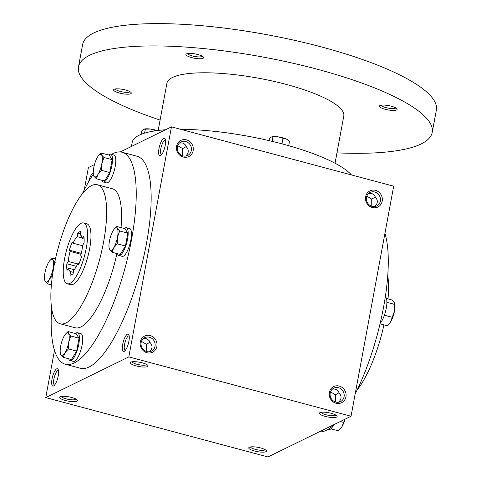 <?xml version="1.0" encoding="UTF-8"?>
<svg xmlns="http://www.w3.org/2000/svg" width="481" height="481" viewBox="0 0 481 481"><rect width="100%" height="100%" fill="white"/><g stroke="black" fill="none" stroke-linecap="round" stroke-linejoin="round"><path stroke-width="0.72" d="M177.736 145.665L182.684 148.617L182.72 155.796M182.684 148.617L186.255 146.519M179.509 142.989L182.594 143.025L183.7 143.458L185.462 144.979L186.351 146.819C189.099 149.874 188.901 152.952 185.756 156.054M132.077 361.82A7.534 1.81 -169.5 0 0 139.135 364.754A7.534 1.81 -169.5 0 0 146.783 364.544M185.69 141.51A7.534 6.956 -116.1 0 1 191.354 148.058A7.534 6.956 -116.1 0 1 187.674 155.465A7.534 6.956 -116.1 0 1 178.114 151.762A7.534 6.956 -116.1 0 1 181.042 141.931A7.534 6.956 -116.1 0 1 185.69 141.51M129.173 335.87A7.534 2.255 -75 0 0 129.1 335.846A7.534 2.255 -75 0 0 128.487 335.936A7.534 2.255 -75 0 0 124.747 343.476A7.534 2.255 -75 0 0 125.21 350.402A7.534 2.255 -75 0 0 125.288 350.421M127.399 334.181A8.995 2.688 -75 0 0 122.661 344.558A8.995 2.688 -75 0 0 124.417 351.238A8.995 2.688 -75 0 0 128.409 343.464A8.995 2.688 -75 0 0 128.824 334.734A8.995 2.688 -75 0 0 127.399 334.181M141.462 341.372L146.41 344.324L146.446 351.509M146.41 344.324L149.982 342.225M143.236 338.696L146.32 338.732L147.426 339.165L149.188 340.686L150.078 342.526C152.826 345.58 152.627 348.665 149.483 351.761M371.771 206.295L371.729 199.11L366.787 196.158M375.306 197.012L371.729 199.11M374.807 206.547C377.952 203.445 378.15 200.367 375.402 197.312C374.302 194.21 372.017 192.935 368.554 193.482M93.272 173.004A8.995 2.688 -75 0 0 93.001 173.1A8.995 2.688 -75 0 0 88.6 181.836M56.728 368.813A8.995 2.688 -75 0 0 51.99 379.184A8.995 2.688 -75 0 0 53.752 385.864A8.995 2.688 -75 0 0 57.738 378.09A8.995 2.688 -75 0 0 58.159 369.36A8.995 2.688 -75 0 0 56.728 368.813M58.502 370.502A7.534 2.255 -75 0 0 58.429 370.472A7.534 2.255 -75 0 0 57.816 370.562A7.534 2.255 -75 0 0 54.076 378.102A7.534 2.255 -75 0 0 54.539 385.028A7.534 2.255 -75 0 0 54.618 385.047M149.423 337.217A7.534 6.956 -116.1 0 1 155.08 343.765A7.534 6.956 -116.1 0 1 151.401 351.172A7.534 6.956 -116.1 0 1 141.841 347.468A7.534 6.956 -116.1 0 1 144.775 337.638A7.534 6.956 -116.1 0 1 149.423 337.217M150.18 335.576A8.995 8.303 -116.1 0 1 154.978 350.366A8.995 8.303 -116.1 0 1 140.614 346.53A8.995 8.303 -116.1 0 1 150.18 335.576M186.454 139.869A8.995 8.303 -116.1 0 1 191.246 154.66A8.995 8.303 -116.1 0 1 176.888 150.824A8.995 8.303 -116.1 0 1 186.454 139.869M336.051 403.234A8.995 8.303 63.9 0 0 345.617 392.28A8.995 8.303 63.9 0 0 331.259 388.444A8.995 8.303 63.9 0 0 336.051 403.234M335.804 402.086A7.534 6.956 63.9 0 0 340.452 401.665A7.534 6.956 63.9 0 0 343.386 391.841A7.534 6.956 63.9 0 0 333.826 388.137A7.534 6.956 63.9 0 0 330.146 395.538A7.534 6.956 63.9 0 0 335.804 402.086M338.534 402.254C341.678 399.158 341.877 396.073 339.129 393.019C338.029 389.917 335.75 388.642 332.287 389.189M372.324 207.527A8.995 8.303 63.9 0 0 381.89 196.573A8.995 8.303 63.9 0 0 367.526 192.737A8.995 8.303 63.9 0 0 372.324 207.527M372.078 206.379A7.534 6.956 63.9 0 0 376.725 205.958A7.534 6.956 63.9 0 0 379.659 196.134A7.534 6.956 63.9 0 0 370.093 192.424A7.534 6.956 63.9 0 0 366.414 199.831A7.534 6.956 63.9 0 0 372.078 206.379M335.497 402.002L335.461 394.817L330.513 391.871M339.033 392.718L335.461 394.817M351.04 416.251L267.977 456.95L45.755 397.601L128.824 356.896L351.04 416.251L393.68 186.207L171.458 126.858L128.824 356.896M163.672 138.474A8.995 2.688 -75 0 0 158.934 148.851A8.995 2.688 -75 0 0 160.69 155.531A8.995 2.688 -75 0 0 164.676 147.751A8.995 2.688 -75 0 0 165.097 139.027A8.995 2.688 -75 0 0 163.672 138.474M111.466 154.407A109.728 32.81 105 0 1 122 152.23L136.923 156.217A109.728 32.81 105 0 1 143.651 257.155A109.728 32.81 105 0 1 89.201 366.949A109.728 32.81 105 0 1 80.297 368.236L65.368 364.249A109.728 32.81 105 0 1 51.701 308.513M84.247 189.929L88.396 167.556L94.456 164.586M120.28 151.93L171.458 126.858M54.509 350.372L45.755 397.601M60.251 396.777A8.995 2.164 -169.5 0 0 60.071 396.873A8.995 2.164 -169.5 0 0 68.146 401.118A8.995 2.164 -169.5 0 0 77.207 400.054A8.995 2.164 -169.5 0 0 69.21 396.915A8.995 2.164 -169.5 0 0 60.251 396.777M265.885 451.695A8.995 2.164 10.5 0 1 254.75 451.07A8.995 2.164 10.5 0 1 249.122 447.366A8.995 2.164 10.5 0 1 257.984 447.354A8.995 2.164 10.5 0 1 266.258 450.547A8.995 2.164 10.5 0 1 265.885 451.695M130.916 362.151A8.995 2.164 -169.5 0 0 130.742 362.247A8.995 2.164 -169.5 0 0 138.817 366.492A8.995 2.164 -169.5 0 0 147.877 365.422A8.995 2.164 -169.5 0 0 139.881 362.289A8.995 2.164 -169.5 0 0 130.916 362.151M336.55 417.069A8.995 2.164 10.5 0 1 325.421 416.444A8.995 2.164 10.5 0 1 319.793 412.74A8.995 2.164 10.5 0 1 328.655 412.728A8.995 2.164 10.5 0 1 336.922 415.921A8.995 2.164 10.5 0 1 336.55 417.069M69.877 283.411A31.481 9.416 105 0 1 67.322 283.778A31.481 9.416 105 0 1 66.348 250.938A31.481 9.416 105 0 1 83.568 222.956A31.481 9.416 105 0 1 85.498 251.912A31.481 9.416 105 0 1 69.877 283.411M77.79 233.105L77.14 236.622A18.885 5.646 105 0 0 73.052 243.2L72.282 241.979A22.487 6.722 105 0 0 69.354 250.174L70.124 251.395A18.885 5.646 105 0 0 68.26 261.466L66.835 263.768A22.487 6.722 105 0 0 67.003 270.442L68.434 268.139A18.885 5.646 105 0 0 70.569 271.615A18.885 5.646 105 0 0 70.647 271.633L69.998 275.156A22.487 6.722 105 0 0 73.094 273.635L73.749 270.118A18.885 5.646 105 0 0 77.832 263.534L78.607 264.754A22.487 6.722 105 0 0 81.536 256.565L80.76 255.345A18.885 5.646 105 0 0 82.624 245.268L84.055 242.971A22.487 6.722 105 0 0 83.88 236.297L82.455 238.594A18.885 5.646 105 0 0 80.315 235.119A18.885 5.646 105 0 0 80.237 235.101L80.892 231.583A22.487 6.722 105 0 0 77.79 233.105L80.477 233.82M83.568 222.956L86.881 223.839A31.481 9.416 105 0 1 88.811 252.802A31.481 9.416 105 0 1 73.19 284.295A31.481 9.416 105 0 1 70.635 284.668L67.322 283.778M66.029 322.925A71.952 21.519 105 0 1 60.191 323.767A71.952 21.519 105 0 1 57.973 248.701A71.952 21.519 105 0 1 97.324 184.74A71.952 21.519 105 0 1 101.738 250.926A71.952 21.519 105 0 1 66.029 322.925M116.961 253.577A71.952 21.519 105 0 1 80.958 326.912A71.952 21.519 105 0 1 75.12 327.753L60.191 323.767M97.324 184.74L112.253 188.726A71.952 21.519 105 0 1 121.032 227.615M122 152.23A109.728 32.81 105 0 1 128.728 253.168A109.728 32.81 105 0 1 74.278 362.963A109.728 32.81 105 0 1 65.368 364.249M82.359 193.729A109.728 32.81 105 0 1 93.344 174.056M334.319 424.44A109.728 32.81 105 0 1 326.34 430.285A109.728 32.81 105 0 1 319.156 431.872M384.926 233.435A109.728 32.81 105 0 1 355.188 393.879M387.734 275.288A71.952 21.519 105 0 1 388.023 298.929M383.952 324.885A71.952 21.519 105 0 1 357.076 390.079M82.582 245.743L73.052 243.2M82.323 238.005L77.14 236.622M335.834 415.037A7.534 1.81 10.5 0 1 335.461 415.319A7.534 1.81 10.5 0 1 327.477 415.103A7.534 1.81 10.5 0 1 321.128 412.313M265.163 449.663A7.534 1.81 10.5 0 1 264.797 449.945A7.534 1.81 10.5 0 1 256.806 449.729A7.534 1.81 10.5 0 1 250.457 446.939M61.406 396.446A7.534 1.81 -169.5 0 0 68.47 399.38A7.534 1.81 -169.5 0 0 76.112 399.17M84.133 239.045L82.455 238.594M78.992 263.847L77.832 263.534M74.152 269.673L68.434 268.139M73.334 272.354L70.647 271.633M77.633 263.973L68.26 261.466M81.036 254.305L70.124 251.395M76.425 266.33L66.835 263.768M81.271 253.355L69.354 250.174M165.446 140.163A7.534 2.255 -75 0 0 165.374 140.139A7.534 2.255 -75 0 0 164.761 140.23A7.534 2.255 -75 0 0 161.021 147.769A7.534 2.255 -75 0 0 161.484 154.696A7.534 2.255 -75 0 0 161.562 154.714M131.421 146.477L132.155 142.496A113.324 27.261 10.5 0 1 165.53 129.762M180.67 129.317A113.324 27.261 10.5 0 1 351.479 174.934M158.171 130.453L166.919 83.237A89.941 21.633 10.5 0 1 259.295 78.355A89.941 21.633 10.5 0 1 343.789 116.017L335.035 163.233M160.095 120.082A179.876 43.266 10.5 0 1 78.487 66.847A179.876 43.266 10.5 0 1 263.239 57.089A179.876 43.266 10.5 0 1 432.221 132.407A179.876 43.266 10.5 0 1 421.188 143.921A179.876 43.266 10.5 0 1 336.959 152.862M203.066 58.285A8.995 2.164 10.5 0 1 191.937 57.66A8.995 2.164 10.5 0 1 186.303 53.956A8.995 2.164 10.5 0 1 195.172 53.944A8.995 2.164 10.5 0 1 203.439 57.131A8.995 2.164 10.5 0 1 203.066 58.285M396.548 109.963A8.995 2.164 10.5 0 1 385.419 109.337A8.995 2.164 10.5 0 1 379.792 105.634A8.995 2.164 10.5 0 1 388.654 105.622A8.995 2.164 10.5 0 1 396.921 108.808A8.995 2.164 10.5 0 1 396.548 109.963M130.742 93.723A8.995 2.164 10.5 0 1 119.613 93.098A8.995 2.164 10.5 0 1 113.979 89.394A8.995 2.164 10.5 0 1 122.841 89.382A8.995 2.164 10.5 0 1 131.115 92.568A8.995 2.164 10.5 0 1 130.742 93.723M78.487 66.847L82.624 44.529A179.876 43.266 10.5 0 1 267.376 34.77A179.876 43.266 10.5 0 1 436.357 110.089L432.221 132.407M130.02 91.691A7.534 1.81 10.5 0 1 129.654 91.967A7.534 1.81 10.5 0 1 121.663 91.757A7.534 1.81 10.5 0 1 115.314 88.967M395.833 107.93A7.534 1.81 10.5 0 1 395.46 108.207A7.534 1.81 10.5 0 1 387.47 107.997A7.534 1.81 10.5 0 1 381.12 105.207M202.351 56.253A7.534 1.81 10.5 0 1 201.978 56.53A7.534 1.81 10.5 0 1 193.987 56.319A7.534 1.81 10.5 0 1 187.638 53.529M144.12 129.1A8.995 2.164 10.5 0 1 144.168 129.082A8.995 2.164 10.5 0 1 150.523 129.052L145.34 129.155L144.607 133.129M157.125 130.585A8.995 2.164 10.5 0 0 150.523 129.052L155.423 130.489L155.363 130.826M155.423 130.489L156.788 130.628M145.34 129.155L143.693 129.263L141.763 130.904L141.125 134.349M144.168 129.082L143.693 129.263M271.699 136.893A8.995 2.164 10.5 0 1 271.753 136.881A8.995 2.164 10.5 0 1 278.108 136.851L272.925 136.947L272.108 141.348M283.008 138.281L286.399 139.063A8.995 2.164 10.5 0 0 278.108 136.851L283.008 138.281L281.974 143.837M287.728 139.839L286.399 139.063A8.995 2.164 10.5 0 1 287.728 139.839A8.995 2.164 10.5 0 1 287.842 139.929M288.041 140.079L289.508 141.378L288.708 145.683M272.925 136.947L271.278 137.055L269.348 138.702L268.993 140.608M271.753 136.881L271.278 137.055M386.88 302.333L394.685 304.419L394.703 303.577L394.228 302.441L391.853 299.952L386.417 298.497M394.703 303.577L394.793 304.094A11.694 3.499 105 0 1 394.456 311.117A11.694 3.499 105 0 1 390.65 321.771A11.694 3.499 105 0 1 389.724 323.07A11.694 3.499 105 0 1 389.658 323.154M385.287 296.861A14.388 4.305 105 0 1 386.189 308.61A14.388 4.305 105 0 1 380.152 323.268M380.02 323.833L387.073 325.721L389.574 323.244L390.65 321.771L394.456 311.117L394.685 304.419M384.403 315.193L392.298 317.304M344.979 419.222A11.694 3.499 105 0 1 341.865 426.833A11.694 3.499 105 0 1 340.945 428.132A11.694 3.499 105 0 1 340.873 428.216M333.471 425.24A14.388 4.305 105 0 1 329.978 429.455A14.388 4.305 105 0 1 328.812 429.623L327.976 429.401M330.892 428.811L338.293 430.784L341.865 426.833L344.841 419.288M340.307 421.512L343.518 422.366M49.777 260.66L52.363 258.087L52.82 260.065A11.694 3.499 -75 0 0 49.711 260.738A11.694 3.499 -75 0 0 48.785 262.037A11.694 3.499 -75 0 0 44.98 272.685A11.694 3.499 -75 0 0 44.643 279.708A11.694 3.499 -75 0 0 45.208 281.361A11.694 3.499 -75 0 0 49.236 279.389A11.694 3.499 -75 0 0 53.042 268.741A11.694 3.499 -75 0 0 52.82 260.065L55.195 262.554M55.483 258.916L52.363 258.087M52.712 273.899L53.042 268.741L54.341 264.424M52.808 275.439L49.236 279.389L47.589 283.856L45.208 281.361L44.643 279.708M51.413 284.878L47.589 283.856M98.557 155.597L101.142 153.018L101.599 154.996A11.694 3.499 -75 0 0 98.491 155.67A11.694 3.499 -75 0 0 97.571 156.974A11.694 3.499 -75 0 0 93.765 167.622A11.694 3.499 -75 0 0 93.422 174.645A11.694 3.499 -75 0 0 93.987 176.299A11.694 3.499 -75 0 0 98.016 174.326A11.694 3.499 -75 0 0 101.822 163.672A11.694 3.499 -75 0 0 101.599 154.996L103.98 157.491L101.822 163.672L101.593 170.376L98.016 174.326L96.368 178.788L93.987 176.299L93.422 174.645M96.368 178.788L104.527 180.97L109.746 172.553L112.139 159.668L109.301 155.201L101.142 153.018M101.798 180.243A14.388 4.305 -75 0 0 103.199 181.986L106.517 182.87A14.388 4.305 -75 0 0 107.684 182.702A14.388 4.305 -75 0 0 114.827 168.308A14.388 4.305 -75 0 0 113.943 155.068L110.624 154.179A14.388 4.305 -75 0 0 108.544 154.996M103.199 181.986A14.388 4.305 -75 0 0 104.365 181.818A14.388 4.305 -75 0 0 111.508 167.418A14.388 4.305 -75 0 0 110.624 154.179M112.139 159.668L103.98 157.491M109.746 172.553L101.593 170.376M114.244 229.07L116.835 226.497L117.286 228.475A11.694 3.499 -75 0 0 114.183 229.148A11.694 3.499 -75 0 0 113.257 230.447A11.694 3.499 -75 0 0 109.452 241.095A11.694 3.499 -75 0 0 109.115 248.124A11.694 3.499 -75 0 0 109.674 249.777A11.694 3.499 -75 0 0 113.708 247.799A11.694 3.499 -75 0 0 117.514 237.151A11.694 3.499 -75 0 0 117.286 228.475L119.667 230.964L117.514 237.151L117.28 243.849L113.708 247.799L112.055 252.266L109.674 249.777L109.115 248.124M112.055 252.266L120.214 254.443L125.439 246.025L127.826 233.141L124.994 228.673L116.835 226.497M117.49 253.715A14.388 4.305 -75 0 0 118.891 255.465L122.204 256.349A14.388 4.305 -75 0 0 123.376 256.181A14.388 4.305 -75 0 0 130.513 241.781A14.388 4.305 -75 0 0 129.636 228.541L126.317 227.657A14.388 4.305 -75 0 0 124.23 228.475M118.891 255.465A14.388 4.305 -75 0 0 120.058 255.297A14.388 4.305 -75 0 0 127.2 240.897A14.388 4.305 -75 0 0 126.317 227.657M127.826 233.141L119.667 230.964M125.439 246.025L117.28 243.849M65.464 334.139L68.055 331.559L68.506 333.537A11.694 3.499 -75 0 0 65.404 334.211A11.694 3.499 -75 0 0 64.478 335.51A11.694 3.499 -75 0 0 60.672 346.164A11.694 3.499 -75 0 0 60.335 353.186A11.694 3.499 -75 0 0 60.895 354.84A11.694 3.499 -75 0 0 64.923 352.868A11.694 3.499 -75 0 0 68.729 342.213A11.694 3.499 -75 0 0 68.506 333.537L70.887 336.027L68.729 342.213L68.5 348.911L64.923 352.868L63.276 357.329L60.895 354.84L60.335 353.186M63.276 357.329L71.435 359.511L76.659 351.094L79.046 338.209L76.208 333.742L68.055 331.559M68.711 358.784A14.388 4.305 -75 0 0 70.112 360.528L73.425 361.411A14.388 4.305 -75 0 0 74.591 361.243A14.388 4.305 -75 0 0 81.734 346.843A14.388 4.305 -75 0 0 80.85 333.61L77.537 332.72A14.388 4.305 -75 0 0 75.451 333.537M70.112 360.528A14.388 4.305 -75 0 0 71.278 360.359A14.388 4.305 -75 0 0 78.421 345.959A14.388 4.305 -75 0 0 77.537 332.72M79.046 338.209L70.887 336.027M76.659 351.094L68.5 348.911"/></g></svg>
